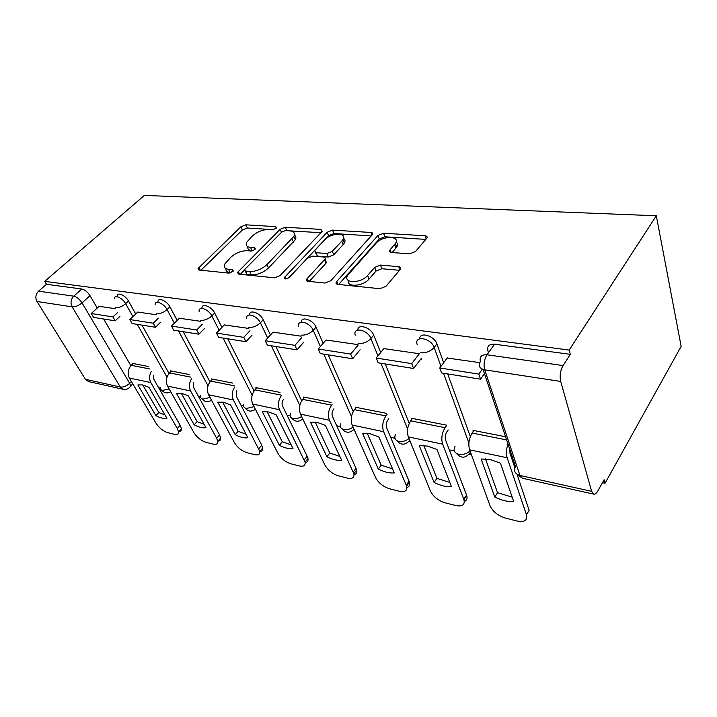 <?xml version="1.0" encoding="UTF-8"?>
<svg xmlns="http://www.w3.org/2000/svg" width="717" height="717" viewBox="0 0 717 717"><rect width="100%" height="100%" fill="white"/><g stroke="black" fill="none" stroke-linecap="round" stroke-linejoin="round"><path stroke-width="1.08" d="M276.117 228.329L276.547 227.755L275.66 226.635L245.832 224.815L240.858 226.814L198.071 268.499L199.183 270.049L229.099 273.141L233.33 270.972L232.487 269.753L228.535 269.359C224.842 268.821 223.579 267.047 224.762 264.044L230.668 257.358C235.776 252.895 241.315 250.672 247.293 250.69L251.246 251.022L254.902 249.552L255.369 248.933L254.508 247.768L250.556 247.446C246.791 246.98 245.501 245.277 246.675 242.337L252.259 236.072C257.197 231.77 262.637 229.583 268.588 229.512L272.532 229.763L276.117 228.329M409.64 253.854L415.519 251.524L426.794 238.214C427.547 236.816 426.974 236.001 425.064 235.768L383.541 233.231L377.958 235.463L336.336 281.942C335.664 283.287 336.165 284.102 337.824 284.371L379.902 288.718L385.952 286.325L400.382 269.296C401.179 267.826 400.624 266.939 398.724 266.652L380.485 265.102L374.632 267.423L367.606 275.453C360.785 283.833 342.197 283.43 347.772 275.167L375.941 243.368C382.412 235.508 400.866 235.543 395.381 243.538L389.833 250.09C389.125 251.443 389.672 252.241 391.464 252.492L409.64 253.854M656.315 215.772L569.173 350.066L44.705 281.36L144.35 195.418L656.315 215.772L681.15 346.374L605.058 483.249L602.45 482.684M321.7 231.914L322.202 231.241L320.813 229.395L285.312 227.226L280.159 229.297L237.578 272.361L238.788 274.136L274.503 277.829L280.042 275.624L321.7 231.914M332.536 230.112L370.877 232.46C372.508 232.649 373.028 233.357 372.419 234.584L330.797 280.75L325.007 283.054L308.158 281.306C306.634 281.064 306.168 280.32 306.751 279.074L324.98 259.124C325.554 257.923 325.079 257.215 323.555 257.009L312.773 256.112L307.27 258.317L289.274 277.389C286.2 279.397 284.586 279.433 284.416 277.497L327.176 232.263L332.536 230.112L333.916 233.536L371.289 235.92M488.492 352.674L487.954 351.025C486.897 346.239 489.102 343.963 494.551 344.205L486.977 354.79L563.069 365.58C560.336 370.564 559.547 375.842 560.703 381.435L591.65 491.333L593.864 494.165C595.182 494.327 596.49 493.287 597.79 491.037L604.108 479.718L605.058 483.249M158.609 387.646L160.456 388.04M198.322 396.151L200.518 396.618M241.002 405.284L243.619 405.849M287.006 415.143L290.089 415.797M336.739 425.79L340.36 426.561M390.675 437.334L394.915 438.248M409.685 441.412L410.223 441.52M449.362 449.909L454.327 450.966M469.734 454.264L471.374 454.623M513.471 463.63L514.663 463.89M569.173 350.066L570.32 354.341L563.069 365.58M44.705 281.36L46.488 284.291L81.747 289.005C84.83 289.758 87.582 291.971 90.01 295.664L97.234 308.032M103.633 318.993L130.906 365.679M36.979 301.49L85.422 379.311L120.286 387.019L72.13 306.858L36.979 301.49C35.106 297.689 35.617 294.248 38.539 291.174L73.734 296.166C76.818 296.946 79.587 299.177 82.043 302.879L129.687 383.299L130.655 386.051L129.275 387.709M46.488 284.291L38.539 291.174M131.426 381.543L129.687 383.299C126.542 386.113 123.405 387.359 120.286 387.019L123.396 389.331L88.532 381.569L85.422 379.311M156.512 314.772L137.709 312.074M189.145 374.516L170.512 370.85L170.879 371.514M200.823 321.341L179.331 318.249M232.828 383.111L211.605 378.935L211.972 379.625M248.844 328.449L224.296 324.926M280.006 392.396L255.852 387.637L256.22 388.363M301.05 336.183L273.025 332.159M331.102 402.443L303.641 397.039L303.999 397.801M357.989 344.617L326.011 340.019M386.615 413.368L355.399 407.229L355.757 408.027M419.579 353.741L383.828 348.614M446.395 425.127L411.657 418.289L411.997 419.149M479.754 362.65L447.184 358.025M505.584 436.77L473.023 430.361L473.345 431.275M419.633 338.729C419.696 331.442 434.332 335.762 436.877 343.927L443.662 362.739M447.704 373.933L470.325 436.59M357.819 330.017C357.756 323.268 370.94 327.445 373.682 335.135L380.682 352.513M385.289 363.967L409.237 423.424M301.355 322.121C301.122 315.803 313.141 319.827 316.036 327.113L323.17 343.318M328.252 354.852L353.221 411.558M249.588 314.933C249.166 308.964 260.226 312.818 263.229 319.764L270.443 334.982M275.911 346.499L301.669 400.776M201.952 308.364C201.334 302.664 211.587 306.347 214.679 313.006L221.947 327.373M227.728 338.809L254.069 390.917M157.973 302.108C157.435 296.892 166.792 300.513 169.902 306.777L177.171 320.4M183.211 331.702L209.982 381.838M117.238 296.184C116.961 291.595 125.421 295.198 128.46 301.015L135.719 313.974M141.957 325.115L169.042 373.458M115.518 308.704L99.071 306.338M148.598 366.539L132.242 363.322L132.618 363.958M570.32 354.341L494.551 344.205M420.718 359.208L421.686 359.351M247.804 246.72C247.446 249.041 248.862 250.376 252.07 250.735L250.556 247.446M252.778 250.798L252.07 250.735M225.936 268.624C225.658 270.909 227.056 272.263 230.121 272.666L228.535 269.359M231.098 272.765L230.121 272.666M273.473 229.682L247.293 228.015L242.328 230.014L200.921 270.228M244.452 270.103L240.303 274.297M320.938 232.711L285.617 230.605M285.411 230.587L281.781 232.039L245.044 269.135L244.56 269.789L245.42 271.044L249.713 271.474C255.987 271.573 261.741 269.278 266.966 264.582L293.862 236.422C295.261 233.168 293.871 231.313 289.686 230.865L285.411 230.587M245.124 270.999L246.998 274.396L245.42 271.044M294.355 235.077C295.987 236.135 296.3 237.703 295.296 239.774L268.508 267.961C263.291 272.657 257.555 274.952 251.291 274.835L246.998 274.396M309.224 281.414L325.948 263.273L326.432 262.619L325.599 260.603M288.834 277.793L328.565 235.678L327.176 232.263M341.776 241.127L342.977 239.523C347.548 232.245 330.913 232.72 324.604 239.944L314.611 250.681L316.009 252.68L326.782 253.54L332.321 251.326L341.776 241.127L343.156 244.614L344.357 243C345.442 240.966 345.146 239.424 343.47 238.385M315.399 252.572L317.452 256.139L316.009 252.68M343.156 244.614L333.746 254.822L328.216 257.027L317.452 256.139M333.916 233.536L328.565 235.678M396.089 242.005C397.783 243.251 397.989 244.963 396.698 247.15L392.145 252.536M348.471 280.616C346.472 287.553 363.161 286.406 369.031 279.092L367.606 275.453M399.566 270.3L381.865 268.741L376.022 271.062L369.031 279.092M425.817 239.397L384.859 236.789L379.284 239.012L338.684 284.461M142.683 384.921L137.87 384.93L155.912 415.645C160.429 418.038 164.103 418.925 166.918 418.289L148.957 387.323L142.683 384.921M119.918 316.394L115.204 320.84L112.936 316.914L91.265 313.526L99.143 306.276M112.936 316.914L117.669 312.469M115.204 320.84L93.542 317.38L91.265 313.526M153.59 375.287L153.886 379.41L180.218 425.324L181.446 428.793L178.551 431.957C178.587 434.161 177.242 434.959 174.5 434.359L167.581 432.611C163.019 431.069 159.174 427.95 156.037 423.236L129.347 378.038C127.276 373.539 127.913 369.3 131.265 365.303L133.093 363.492M178.551 431.957L177.305 428.488L150.812 382.564C149.046 378.997 149.235 375.269 151.359 371.379M142.737 384.93L158.851 412.535L155.912 415.645M165 414.982L158.851 412.535M181.446 428.793C181.509 430.657 180.514 431.535 178.479 431.41M181.616 393.283L176.4 393.239L194.182 424.84C198.95 427.332 202.875 428.282 205.976 427.673L188.284 395.811L181.616 393.283M160.59 322.229L155.455 327.266L153.214 323.206L129.867 319.558L137.789 312.003M153.214 323.206L158.376 318.178M155.455 327.266L132.125 323.546L129.867 319.558M193.644 382.753L193.671 387.664L219.563 434.914L220.666 438.051L217.771 441.349C217.887 443.904 216.391 444.845 213.254 444.164L205.851 442.29C200.993 440.668 196.996 437.433 193.877 432.584L167.545 386.096C165.502 381.462 166.165 377.07 169.526 372.912L171.354 371.021M217.771 441.349L216.651 438.212L190.588 390.953C188.777 387.037 189.082 383.003 191.52 378.872M181.24 393.203L197.121 421.596L194.182 424.84M204.085 424.267L197.121 421.596M220.666 438.051C220.809 440.086 219.832 441.107 217.735 441.116M223.462 402.264L217.78 402.165L235.221 434.699C240.258 437.307 244.479 438.32 247.894 437.737L230.569 404.926L223.462 402.264M204.506 328.449L198.896 334.203L196.7 330.008L171.48 326.065L179.42 318.169M196.7 330.008L202.337 324.254M198.896 334.203L173.702 330.178L171.48 326.065M236.789 390.774L236.449 396.546L261.768 445.194L262.727 447.946L259.841 451.387C260.074 454.336 258.398 455.429 254.795 454.677L246.845 452.66C241.665 450.939 237.515 447.587 234.414 442.604L208.575 394.753C206.568 389.976 207.258 385.414 210.628 381.077L212.456 379.105M259.841 451.387L233.366 399.987C231.519 395.632 231.985 391.267 234.773 386.866M222.602 402.103L238.161 431.311L235.221 434.699M246.03 434.215L238.161 431.311M262.727 447.946C262.978 450.159 262.019 451.343 259.85 451.504M268.543 411.943L262.341 411.782L279.334 445.293C284.667 448.026 289.22 449.12 292.984 448.573L276.144 414.758L268.543 411.943M306.544 280.338L307.055 279.782L306.491 279.836M252.079 335.09L245.922 341.713L243.78 337.357L216.453 333.091L224.385 324.828M243.78 337.357L249.955 330.743M245.922 341.713L218.631 337.357L216.453 333.091M283.43 399.414C281.987 401.628 281.7 403.859 282.579 406.118L307.163 456.254L307.96 458.53L305.083 462.142C305.478 465.548 303.596 466.821 299.446 465.969L290.896 463.809C285.348 461.972 281.037 458.495 277.963 453.368L252.751 404.074C250.807 399.136 251.515 394.404 254.885 389.878L256.713 387.807M305.083 462.142L279.513 409.721C277.631 404.845 278.295 400.086 281.494 395.443M267.127 411.692L282.265 441.753L279.334 445.293M291.165 444.907L282.265 441.753M307.96 458.53C308.337 460.941 307.405 462.313 305.155 462.644M317.255 422.412L310.47 422.17L326.898 456.72C332.554 459.588 337.474 460.771 341.642 460.26L325.401 425.387L317.255 422.412M333.961 408.744L333.566 409.237C331.971 411.576 331.604 413.987 332.482 416.469L356.734 469.913C357.254 472.53 356.358 474.089 354.028 474.618M303.766 342.17L296.999 349.869L294.92 345.352L265.218 340.709L273.123 332.043M294.92 345.352L301.723 337.662M336.201 283.565L336.757 282.946M296.999 349.869L267.333 345.128L265.218 340.709M356.734 469.913L353.884 473.704C354.458 477.621 352.352 479.099 347.557 478.14L338.334 475.81C332.374 473.856 327.884 470.235 324.855 464.957L300.468 414.139C298.586 409.04 299.33 404.119 302.682 399.378L304.492 397.209M353.884 473.704L329.435 420.261C327.606 415.053 328.359 410.016 331.702 405.141L332.105 404.648M315.202 422.062L329.802 453.01L326.898 456.72M339.858 456.433L329.802 453.01M370.062 433.749L362.614 433.418L378.316 469.07C384.339 472.091 389.663 473.372 394.287 472.906L378.827 436.913L370.062 433.749M388.847 418.719L387.754 420.171C386.176 422.618 385.8 425.127 386.624 427.708L409.47 482.191C410.169 485.006 409.317 486.78 406.906 487.515M360.122 349.735L352.674 358.76L350.685 354.073L318.267 349L326.118 339.894M350.685 354.073L358.177 345.056M352.674 358.76L320.311 353.589L318.267 349M409.47 482.191L406.664 486.171C407.48 490.661 405.114 492.373 399.557 491.297L389.573 488.77C383.165 486.691 378.477 482.917 375.511 477.468L352.155 425.047C350.362 419.768 351.133 414.641 354.458 409.667L356.259 407.39M406.664 486.171L383.622 431.688C381.892 426.301 382.681 421.049 385.979 415.932L387.081 414.48M367.256 433.301L381.184 465.172L378.316 469.07M392.566 468.9L381.184 465.172M427.493 446.082L419.293 445.642L434.09 482.46C440.516 485.651 446.306 487.04 451.441 486.637L436.958 449.451L427.493 446.082M448.215 429.985L446.754 432.064C445.203 434.645 444.809 437.271 445.571 439.942L466.695 495.483C467.592 498.512 466.794 500.502 464.311 501.461M421.336 358.41L413.592 368.484L411.719 363.609L376.21 358.061L383.953 348.462M411.719 363.609L419.373 353.705M413.592 368.484L378.155 362.82L376.21 358.061M466.695 495.483L463.944 499.686C465.055 504.804 462.384 506.758 455.922 505.557L445.087 502.814C438.168 500.583 433.265 496.657 430.388 491.028L408.34 436.904C406.656 431.437 407.462 426.077 410.742 420.852L412.508 418.459M463.944 499.686L442.631 444.146C441.027 438.553 441.851 433.068 445.096 427.682L446.574 425.593M423.819 445.535L436.904 478.364L434.09 482.46M449.801 482.424L436.904 478.364M490.186 459.552L481.125 458.979L494.784 497.042C501.667 500.412 507.977 501.927 513.713 501.595L500.439 463.155L490.186 459.552M484.459 373.62L480.533 379.168L478.813 374.095L439.745 367.982L447.318 357.846M478.813 374.095L482.326 369.156M480.533 379.168L441.555 372.948L439.745 367.982M508.003 444.002C506.247 449.075 505.96 453.655 507.152 457.76L526.466 514.77C527.622 520.318 524.548 522.424 517.244 521.071L505.44 518.086C497.939 515.684 492.812 511.579 490.043 505.772L469.626 449.837C468.084 444.164 468.918 438.562 472.136 433.05L473.856 430.532M509.778 449.29L510.011 453.314L514.905 467.914M517.038 474.26L529.128 510.334L526.466 514.77M485.499 458.88L497.526 492.713L494.784 497.042M512.18 497.141L497.526 492.713M276.305 228.114L275.66 226.635M233.186 271.205L232.487 269.753M255.18 249.238L254.508 247.768M560.703 381.435L484.728 369.838L519.95 475.461C514.896 473.847 513.435 470.899 515.568 466.597L483.061 369.443M517.047 474.278L522.397 478.239L519.95 475.461L591.65 491.333M90.01 295.664L82.043 302.879C78.61 305.675 75.303 307.001 72.13 306.858C70.257 302.924 70.795 299.365 73.734 296.166L81.747 289.005M436.877 343.927L434.161 347.476L441.009 366.297M443.536 373.261L468.891 442.972M373.682 335.135L370.904 338.496L377.958 355.892M380.951 363.268L407.623 429.017M316.036 327.113L313.221 330.304L320.409 346.526M323.788 354.144L351.473 416.595M263.229 319.764L260.396 322.802L267.665 338.03M271.358 345.773L299.823 405.383M214.679 313.006L211.838 315.91L219.151 330.286M223.112 338.074L252.142 395.166M169.902 306.777L167.061 309.556L174.374 323.179M178.551 330.958L208.002 385.791M128.46 301.015L125.636 303.667L132.932 316.636M137.288 324.371L167.007 377.16M114.397 298.81C114.111 294.23 122.571 297.851 125.636 303.667C122.186 306.571 118.762 307.943 115.365 307.781M169.158 388.946L162.598 390.406C160.931 389.985 160.241 388.99 160.536 387.422M155.123 304.85C154.567 299.634 163.933 303.282 167.061 309.556C163.575 312.576 160.016 314.001 156.378 313.822M199.12 311.438C198.215 305.505 208.656 309.117 211.838 315.91C208.324 319.074 204.614 320.553 200.697 320.347M246.8 318.635C245.438 311.886 257.17 315.417 260.396 322.802C256.856 326.118 252.976 327.66 248.754 327.427M298.639 326.531C296.695 318.877 309.968 322.229 313.221 330.304C309.663 333.79 305.603 335.395 301.032 335.126M354.243 429.743L353.418 429.967M355.229 335.197C352.531 326.558 367.669 329.632 370.904 338.496C367.355 342.161 363.089 343.837 358.115 343.533M410.079 441.179L408.636 441.735M417.24 344.734C413.61 335.045 430.971 337.725 434.161 347.476C430.621 351.348 426.14 353.105 420.709 352.746M470.926 453.404L468.81 454.551M210.045 397.487L202.929 399.109C200.984 398.607 200.231 397.433 200.652 395.596M254.069 406.656L246.325 408.475C244.049 407.874 243.215 406.485 243.816 404.325M301.606 416.505C298.666 418.352 295.852 419.042 293.154 418.585C290.466 417.85 289.543 416.218 290.385 413.691M353.078 427.126C349.986 429.241 346.903 430.039 343.819 429.528C340.656 428.623 339.643 426.696 340.772 423.756M409.022 438.589C405.795 441.036 402.389 441.977 398.831 441.394C395.085 440.283 393.965 438.024 395.47 434.627M470.038 450.966C466.704 453.861 462.949 454.99 458.763 454.336C454.327 452.965 453.09 450.33 455.044 446.44M480.417 361.538C479.323 356.743 481.51 354.494 486.977 354.79C484.145 359.477 483.392 364.496 484.728 369.838C479.413 368.547 477.97 365.778 480.417 361.538M200.24 270.157L198.869 267.414M242.328 230.014L240.858 226.814M247.293 228.015L245.832 224.815M239.621 274.226L238.277 271.402M281.485 232.344L280.159 229.297M286.737 230.533L285.312 227.226M321.799 231.806L320.813 229.395M251.291 274.835L249.713 271.474M268.508 267.961L266.966 264.582M293.477 242.221L292.034 238.86M371.917 235.221L370.877 232.46M308.561 281.351L307.27 278.375M325.948 263.273L324.496 259.778M285.733 278.967L284.828 276.941M328.216 257.027L326.782 253.54M333.746 254.822L332.321 251.326M391.186 252.456L390.156 249.668M395.865 248.261L394.538 244.649M376.022 271.062L374.632 267.423M381.865 268.741L380.485 265.102M399.916 269.897L398.724 266.652M338.03 284.398L336.775 281.351M379.284 239.012L377.958 235.463M384.859 236.789L383.541 233.231M426.167 238.985L425.064 235.768M150.023 369.031L131.265 365.303M177.305 428.488L180.218 425.324M150.812 382.564L129.347 378.038M190.543 377.088L169.526 372.912M216.651 438.212L219.563 434.914M190.588 390.953L167.545 386.096M234.199 385.764L210.628 381.077M258.864 448.645L261.768 445.194M233.366 399.987L208.575 394.753M281.342 395.13L254.885 389.878M304.277 459.866L307.163 456.254M279.513 409.721L252.751 404.074M331.702 405.141L302.682 399.378M353.266 471.974L356.125 468.183M329.435 420.261L300.468 414.139M385.979 415.932L354.458 409.667M406.27 485.068L409.084 481.089M383.622 431.688L352.155 425.047M445.096 427.682L410.742 420.852M463.8 499.283L466.552 495.088M442.631 444.146L408.34 436.904M506.641 439.915L472.136 433.05M507.152 457.76L469.626 449.837M161.675 390.084C164.211 393.131 167.231 393.696 170.754 391.769M201.88 398.742C204.623 402.04 207.831 402.533 211.524 400.22M245.115 408.045C248.109 411.63 251.533 412.033 255.404 409.264M291.738 418.074C295.037 421.99 298.711 422.277 302.762 418.925M342.152 428.9C345.836 433.22 349.797 433.346 354.037 429.277M396.833 440.641C401.036 445.445 405.329 445.347 409.739 440.337M456.353 453.386C461.255 458.799 465.96 458.378 470.46 452.131M132.806 383.882L130.655 386.051C128.827 388.722 126.407 389.815 123.396 389.331M522.397 478.239L593.864 494.165M198.815 269.986L198.071 268.499M238.394 274.073L237.578 272.361M295.296 239.774L293.862 236.422M307.683 281.225L306.751 279.074M326.432 262.619L324.98 259.124M285.052 278.895L284.416 277.497M344.357 243L342.977 239.523M390.666 252.348L389.833 250.09M396.698 247.15L395.381 243.538M337.304 284.282L336.336 281.942"/></g></svg>

